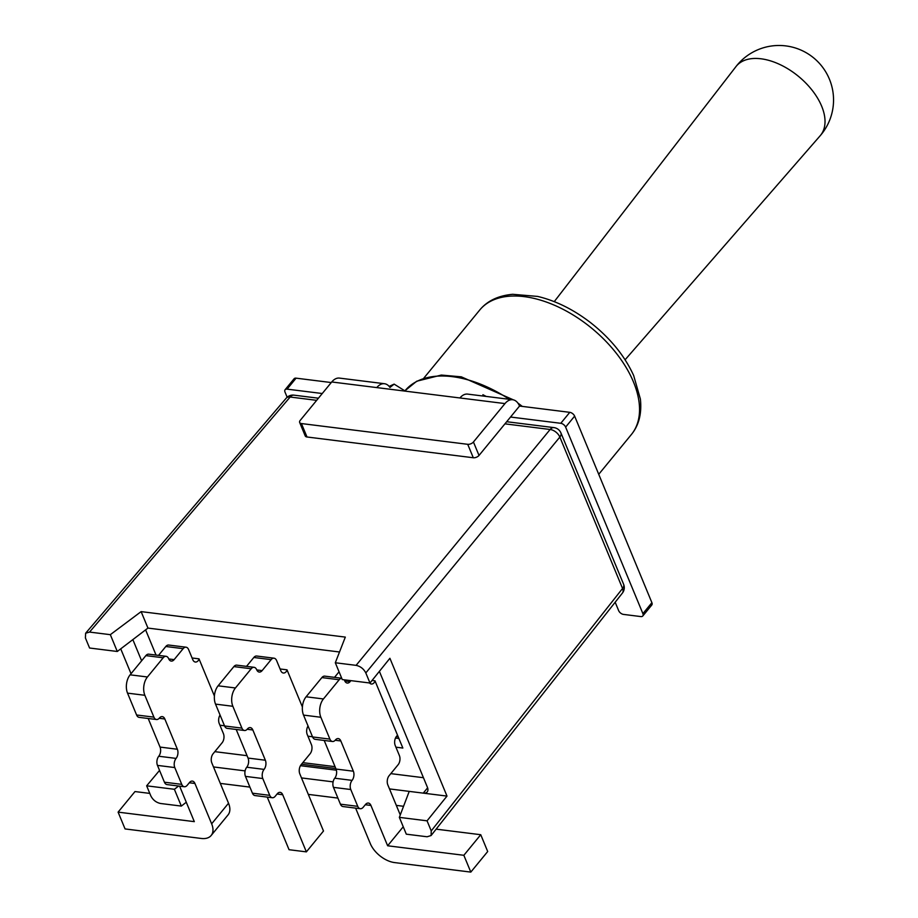 <?xml version="1.0" encoding="UTF-8"?>
<svg xmlns="http://www.w3.org/2000/svg" width="918" height="918" viewBox="0 0 918 918"><rect width="100%" height="100%" fill="white"/><g stroke="black" fill="none" stroke-linecap="round" stroke-linejoin="round"><path stroke-width="1.38" d="M214.399 696.005L199.011 658.849L192.08 657.988M219.93 725.209L224.508 725.782M395.922 747.183L402.853 748.044L375.003 680.823L372.054 680.456M302.401 706.986L287.013 669.83L280.082 668.97M307.92 736.19L312.499 736.764M214.823 751.658L247.057 755.686M302.814 762.651L335.047 766.668M390.816 773.633L423.439 777.707M156.049 655.073L145.606 629.863M153.903 717.142A6.541 3.913 97.1 0 0 156.473 719.517L139.146 717.36A6.541 3.913 -82.9 0 1 136.587 714.984L153.903 717.142L144.86 695.293L127.533 693.136A13.082 7.837 -82.9 0 1 130.115 674.822L145.87 655.613A6.541 3.913 -82.9 0 1 148.773 654.167L166.101 656.324A6.541 3.913 97.1 0 0 163.197 657.781L145.87 655.613M136.587 714.984L127.533 693.136M179.618 786.152L194.318 821.644L118.101 812.132L134.992 791.557L149.795 793.404M118.101 812.132L125.066 828.931L201.283 838.455A21.802 12.657 39.4 0 0 211.174 835.472A21.802 12.657 39.4 0 0 211.645 823.813L194.937 783.479L189.292 782.767M220.045 715.03A6.541 3.913 97.1 0 0 219.23 723.522L223.407 733.608A6.541 3.913 97.1 0 1 222.122 742.765L213.114 753.735A6.541 3.913 -82.9 0 0 211.817 762.892L228.525 803.227A21.802 12.657 -140.6 0 1 228.054 814.897L211.174 835.472M194.937 783.479A6.541 3.913 -82.9 0 0 192.367 781.103A6.541 3.913 -82.9 0 0 189.464 782.549L187.215 785.292A6.541 3.913 97.1 0 1 184.323 786.737A6.541 3.913 97.1 0 1 181.753 784.362L174.787 767.563L157.471 765.394A6.541 3.913 -82.9 0 1 158.757 756.237A6.541 3.913 97.1 0 0 160.042 747.08L177.369 749.249A6.541 3.913 -82.9 0 1 176.084 758.406A6.541 3.913 97.1 0 0 174.787 767.563M184.323 786.737L166.996 784.58A6.541 3.913 -82.9 0 1 164.425 782.205L157.471 765.394M130.115 674.822L147.431 676.979L163.197 657.781M168.774 658.963L174.133 659.629L183.141 648.659L165.814 646.49A6.541 3.913 -82.9 0 1 168.717 645.044L186.033 647.201A6.541 3.913 97.1 0 0 183.141 648.659M158.516 655.383L165.814 646.49M186.033 647.201A6.541 3.913 97.1 0 1 188.603 649.577L192.78 659.663A6.541 3.913 97.1 0 0 195.35 662.039A6.541 3.913 97.1 0 0 199.149 659.17M219.494 716.074L220.538 716.212M148.2 718.484L160.042 747.08M147.431 676.979A13.082 7.837 97.1 0 0 144.86 695.293M156.473 719.517A6.541 3.913 97.1 0 0 159.376 718.071A6.541 3.913 -82.9 0 1 162.268 716.625A6.541 3.913 -82.9 0 1 164.838 719.001L177.369 749.249M174.133 659.629A6.541 3.913 -82.9 0 1 171.23 661.075A6.541 3.913 -82.9 0 1 168.66 658.699A6.541 3.913 97.1 0 0 166.101 656.324M324.192 740.459L336.034 769.055A6.541 3.913 -82.9 0 1 334.749 778.212A6.541 3.913 97.1 0 0 333.464 787.369L340.417 804.179L357.745 806.337A6.541 3.913 97.1 0 0 360.315 808.712A6.541 3.913 97.1 0 0 363.207 807.266L365.467 804.524A6.541 3.913 -82.9 0 1 368.359 803.066A6.541 3.913 -82.9 0 1 370.929 805.442L387.637 845.776L403.243 826.762M341.737 678.287A6.541 3.913 97.1 0 0 339.19 679.745L323.423 698.954A13.082 7.837 97.1 0 0 320.852 717.268L329.895 739.116A6.541 3.913 97.1 0 0 332.465 741.492A6.541 3.913 97.1 0 0 335.368 740.046A6.541 3.913 -82.9 0 1 338.26 738.588A6.541 3.913 -82.9 0 1 340.83 740.964L353.361 771.212A6.541 3.913 -82.9 0 1 352.076 780.369A6.541 3.913 97.1 0 0 350.779 789.526L357.745 806.337M400.271 814.943L387.821 784.867A6.541 3.913 -82.9 0 1 389.106 775.71L398.114 764.74A6.541 3.913 97.1 0 0 399.399 755.583L395.222 745.496A6.541 3.913 -82.9 0 1 397.597 735.352M375.141 681.133A6.541 3.913 -82.9 0 1 371.342 684.013A6.541 3.913 -82.9 0 1 369.564 682.969M350.906 680.64L350.125 681.604A6.541 3.913 -82.9 0 1 347.222 683.049A6.541 3.913 -82.9 0 1 344.652 680.674A6.541 3.913 97.1 0 0 344.204 679.802M339.063 671.815L334.508 677.358M339.19 679.745L321.874 677.587L306.107 696.785L323.423 698.954M320.852 717.268L303.525 715.099L312.579 736.947A6.541 3.913 97.1 0 0 315.149 739.323L332.465 741.492M355.61 808.127L370.31 843.619A21.802 12.657 -140.6 0 0 394.591 862.587L470.808 872.1L487.699 851.525L480.745 834.714L436.13 829.149M480.745 834.714L463.854 855.289L470.808 872.1M463.854 855.289L387.637 845.776M398.882 738.474L395.486 738.049M303.525 715.099A13.082 7.837 -82.9 0 1 306.107 696.785M321.874 677.587A6.541 3.913 -82.9 0 1 324.765 676.141L341.726 678.253M360.315 808.712L342.988 806.543A6.541 3.913 -82.9 0 1 340.417 804.179M287.139 670.151A6.541 3.913 -82.9 0 1 283.341 673.02A6.541 3.913 -82.9 0 1 280.782 670.656L276.605 660.57A6.541 3.913 97.1 0 0 274.034 658.195A6.541 3.913 97.1 0 0 271.131 659.64L262.123 670.61A6.541 3.913 -82.9 0 1 259.232 672.068A6.541 3.913 -82.9 0 1 256.661 669.692A6.541 3.913 97.1 0 0 254.091 667.317A6.541 3.913 97.1 0 0 251.199 668.763L235.433 687.972A13.082 7.837 97.1 0 0 232.851 706.286L241.904 728.123A6.541 3.913 97.1 0 0 244.475 730.499A6.541 3.913 97.1 0 0 247.367 729.053A6.541 3.913 -82.9 0 1 250.27 727.607A6.541 3.913 -82.9 0 1 252.84 729.982L265.359 760.23A6.541 3.913 -82.9 0 1 264.074 769.387A6.541 3.913 97.1 0 0 262.789 778.544L269.743 795.355A6.541 3.913 97.1 0 0 272.313 797.731A6.541 3.913 97.1 0 0 275.216 796.273L277.236 793.806A6.541 3.913 -82.9 0 1 280.139 792.36A6.541 3.913 -82.9 0 1 282.71 794.736L306.371 851.87L289.055 849.712L267.253 797.099M271.131 659.64L253.816 657.483L246.517 666.365M251.199 668.763L233.872 666.594L218.105 685.803L235.433 687.972M232.851 706.286L215.535 704.117L224.577 725.966L241.904 728.123M236.201 729.466L248.044 758.073L265.359 760.23M262.789 778.544L245.462 776.387L252.427 793.186L269.743 795.355M306.371 851.87L323.492 831.019L299.819 773.885A6.541 3.913 -82.9 0 1 301.104 764.728L310.112 753.747A6.541 3.913 97.1 0 0 311.409 744.59L307.232 734.515A6.541 3.913 -82.9 0 1 308.046 726.012M308.54 727.194L307.484 727.067M244.475 730.499L227.148 728.341A6.541 3.913 -82.9 0 1 224.577 725.966M215.535 704.117A13.082 7.837 -82.9 0 1 218.105 685.803M233.872 666.594A6.541 3.913 -82.9 0 1 236.775 665.148L254.091 667.317M253.816 657.483A6.541 3.913 -82.9 0 1 256.707 656.026L274.034 658.195M272.313 797.731L254.997 795.562A6.541 3.913 -82.9 0 1 252.427 793.186M245.462 776.387A6.541 3.913 -82.9 0 1 246.758 767.23A6.541 3.913 97.1 0 0 248.044 758.073M213.492 766.943L245.106 770.89M301.494 777.925L333.096 781.872M389.496 788.918L423.255 793.129L427.616 787.828M300.45 765.692L336.401 770.191M369.988 683.026L389.909 658.286L446.997 796.09L427.065 820.83L399.353 817.364L406.307 834.175L427.099 836.768L431.093 835.541L431.242 830.916L622.553 588.472L559.842 437.071L365.812 672.94L369.988 683.026L342.265 679.561L335.311 662.762L356.092 665.355L550.123 429.486L504.946 423.841M365.812 672.94C363.689 668.832 360.453 666.307 356.092 665.355M89.539 632.077L110.332 634.671L117.286 651.482L89.574 648.016L85.397 637.93L85.626 633.225L286.244 398.148A8.721 5.06 40.5 0 1 290.145 397.024L89.539 632.077L85.626 633.225M110.332 634.671L141.131 611.617L345.317 637.103L335.311 662.762M117.286 651.482L147.947 628.084L141.131 611.617M427.065 820.83L431.242 830.916M178.631 786.026L174.374 789.285L181.328 806.084L160.547 803.491C156.186 802.539 152.95 800.014 150.827 795.906L146.65 785.819L159.537 770.409M174.374 789.285L146.65 785.819M131.033 673.697L120.728 648.842M403.564 806.291L396.312 805.384M337.904 798.086L308.322 794.391M249.903 787.105L220.32 783.41M186.285 802.24L181.328 806.084M399.353 817.364L409.221 791.385L446.997 796.09M339.511 651.998L147.947 628.084M423.255 793.129A8.721 5.06 39.4 0 0 427.214 791.936A8.721 5.06 39.4 0 0 427.409 787.277L379.386 671.356M132.846 639.605L141.624 660.799M405.366 391.16L394.143 384.126L389.966 387.453A17.442 10.442 97.1 0 0 384.516 383.724A17.442 10.442 97.1 0 0 376.782 387.591L331.742 381.968L300.22 420.375A4.361 2.398 -22.5 0 0 299.658 422.475A4.361 2.398 -22.5 0 0 301.425 423.554L467.721 444.312A4.361 2.398 -22.5 0 0 473.436 441.994L504.969 403.587L376.782 387.591M473.436 441.994L479.012 455.443L519.542 406.054L569.78 412.331A4.361 2.536 39.4 0 1 574.634 416.129L565.626 427.099A4.361 2.536 -140.6 0 0 560.772 423.301L569.78 412.331M615.175 602.242L618.64 610.608A4.361 2.536 -140.6 0 0 623.494 614.406L640.821 616.575A4.361 2.536 -140.6 0 0 642.795 615.978A4.361 2.536 -140.6 0 0 642.898 613.637L651.895 602.667L574.634 416.129M651.895 602.667A4.361 2.536 39.4 0 1 651.803 604.996L642.795 615.978M296.089 378.159L287.082 389.14A4.361 2.536 -140.6 0 0 285.096 389.737L294.104 378.755A4.361 2.536 39.4 0 1 296.089 378.159L331.26 382.554M287.082 389.14L322.252 393.524M285.096 389.737A4.361 2.536 -140.6 0 0 285.005 392.066L287.15 397.23M642.898 613.637L565.626 427.099M510.534 417.036L560.772 423.301M301.425 423.554L307.002 436.991L473.298 457.749L467.721 444.312M331.742 381.968A17.442 10.442 -82.9 0 1 339.476 378.101L384.516 383.724M519.542 406.054A17.442 10.442 97.1 0 0 512.692 399.732A17.442 10.442 97.1 0 0 504.969 403.587M479.012 455.443A4.361 2.398 157.5 0 1 473.298 457.749M307.002 436.991A4.361 2.398 157.5 0 1 305.224 435.924L299.658 422.475M459.929 397.964A17.442 10.442 -82.9 0 1 467.652 394.109L512.692 399.732M735.72 66.911A54.483 31.648 39.4 0 1 735.926 66.647A54.483 31.648 39.4 0 1 798.453 76.332A54.483 31.648 39.4 0 1 820.153 135.772A54.483 31.648 39.4 0 1 819.981 135.967M164.425 782.205L181.753 784.362M211.645 823.813L228.525 803.227M164.838 719.001L159.181 718.289M176.084 758.406L158.757 756.237M350.779 789.526L333.464 787.369M344.766 680.938L350.125 681.604M329.895 739.116L312.579 736.947M370.929 805.442L365.284 804.742M398.194 736.798L396.335 736.569M352.076 780.369L334.749 778.212M353.361 771.212L336.034 769.055M340.83 740.964L335.173 740.264M256.776 669.945L262.123 670.61M252.84 729.982L247.183 729.271M282.71 794.736L277.052 794.024M264.074 769.387L246.758 767.23M316.664 400.34L290.145 397.024A8.721 5.221 97.1 0 1 293.955 395.153A8.721 8.721 0 0 0 286.244 398.148M509.341 399.307A104.641 60.783 -140.6 0 0 425.665 378.044A104.641 60.783 -140.6 0 0 405.125 390.62L416.715 381.222L441.34 375.06L461.329 376.839L513.391 399.858M598.731 474.308L631.389 434.512A98.1 56.985 -140.6 0 0 591.708 328.231A98.1 56.985 -140.6 0 0 479.724 310.032L423.852 378.113M335.816 768.515L301.506 764.235M622.553 588.472A8.721 5.072 38.3 0 1 622.415 593.062A8.721 8.721 0 0 0 623.632 584.33A8.721 4.808 -22.5 0 1 622.553 588.472M560.921 432.929A8.721 8.721 0 0 0 553.944 427.616A8.721 5.221 97.1 0 0 550.123 429.486A8.721 5.175 -140.6 0 1 559.842 437.071A8.721 4.808 -22.5 0 0 560.921 432.929L623.632 584.33M631.389 434.512C638.917 425.321 641.911 413.49 640.385 399.032L633.672 375.565C624.768 355.989 610.493 338.421 590.848 322.861C573.601 309.561 555.872 300.748 537.638 296.422L512.714 294.299C498.267 295.619 487.263 300.874 479.724 310.032M318.408 398.205L293.955 395.153M431.093 835.541L622.415 593.062M553.944 427.616L506.69 421.718M522.319 406.41L517.832 403.002M389.163 386.398L394.132 384.114M486.173 396.415L482.902 394.717M819.636 136.357A54.506 54.506 0 0 0 785.797 45.9A54.506 54.506 0 0 0 735.433 67.289M625.089 359.787L820.153 135.772M554.242 301.643L735.926 66.647"/></g></svg>
